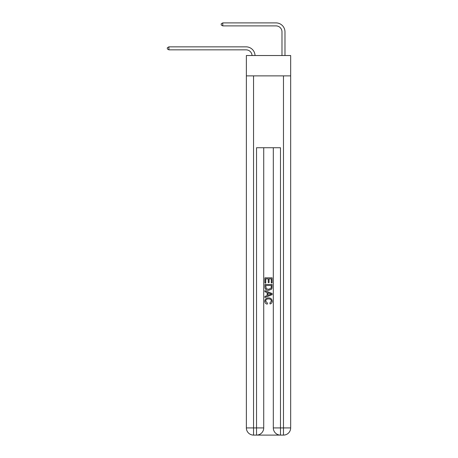 <?xml version="1.0" encoding="UTF-8"?>
<svg xmlns="http://www.w3.org/2000/svg" width="458" height="458" viewBox="0 0 458 458"><rect width="100%" height="100%" fill="white"/><g stroke="black" fill="none" stroke-linecap="round" stroke-linejoin="round"><path stroke-width="0.69" d="M290.664 75.885L290.664 55.527L246.364 55.527L246.364 75.885L290.664 75.885L290.664 427.915L283.479 427.915L283.479 75.885M281.985 55.527L281.985 31.883A5.988 5.988 0 0 0 275.997 25.894L222.771 25.894L221.22 24.995L221.22 23.799L222.771 22.9L275.997 22.9A8.983 8.983 0 0 1 284.979 31.883L284.979 55.527M281.985 31.883A5.988 5.988 0 0 0 275.997 25.894A5.988 5.988 0 0 1 281.985 31.883A5.988 5.988 0 0 0 275.997 25.894A5.988 5.988 0 0 1 281.985 31.883M222.771 22.9L275.997 22.9L222.771 22.9L275.997 22.9L222.771 22.9L222.771 25.894M252.043 55.527A5.988 5.988 -16 0 0 246.061 49.842L168.893 49.842L167.336 48.943L167.336 47.747L168.893 46.848L246.061 46.848A8.983 8.983 164 0 1 255.037 55.527M168.893 46.848L168.893 49.842M257.081 435.1L279.947 435.1M290.664 427.915A7.185 7.185 0 0 1 283.479 435.1A7.185 7.185 0 0 0 290.664 427.915A7.185 7.185 0 0 1 283.479 435.1L280.485 435.1A7.185 7.185 0 0 1 273.306 427.915L273.306 147.728M283.479 435.1L283.479 427.915L280.485 427.915L280.485 147.728L256.537 147.728L256.537 427.915L246.364 427.915L246.364 75.885M263.722 147.728L263.722 427.915A7.185 7.185 0 0 1 256.537 435.1L253.549 435.1A7.185 7.185 0 0 1 246.364 427.915A7.185 7.185 0 0 0 253.549 435.1L253.549 75.885M264.924 283.078L264.924 277.829L272.104 277.829L272.104 282.895L271.279 282.895L271.279 278.842L269.064 278.842L269.064 282.62L268.239 282.62L268.239 278.842L265.749 278.842L265.749 283.078L264.924 283.078M264.924 287.034L264.924 284.458L272.104 284.458L272 288.185L271.491 289.233L268.554 290.355C266.253 290.366 265.045 289.256 264.924 287.034M265.749 285.471L266.258 288.649L268.571 289.341L271.13 288.116L271.279 285.471L265.749 285.471M264.924 291.735L264.924 290.658L272.104 293.515L272.104 294.654L264.924 297.511L264.924 296.435L267.134 295.616L267.134 292.553L264.924 291.735M269.951 293.595L267.959 292.857L267.959 295.313L271.279 294.088L269.951 293.595M265.657 301.141L267.455 303.156L267.22 304.169C265.697 303.774 264.901 302.795 264.827 301.238C265.022 299.028 266.27 297.923 268.565 297.906C270.775 297.952 271.983 299.057 272.201 301.215C272.161 302.635 271.462 303.562 270.111 303.986L269.894 302.973L271.371 301.169C271.159 299.618 270.226 298.868 268.571 298.919C266.888 298.834 265.921 299.572 265.657 301.141M273.306 427.915A7.185 7.185 0 0 0 280.485 435.1L280.485 427.915L273.306 427.915M263.722 427.915L256.537 427.915L256.537 435.1A7.185 7.185 0 0 0 263.722 427.915"/></g></svg>
